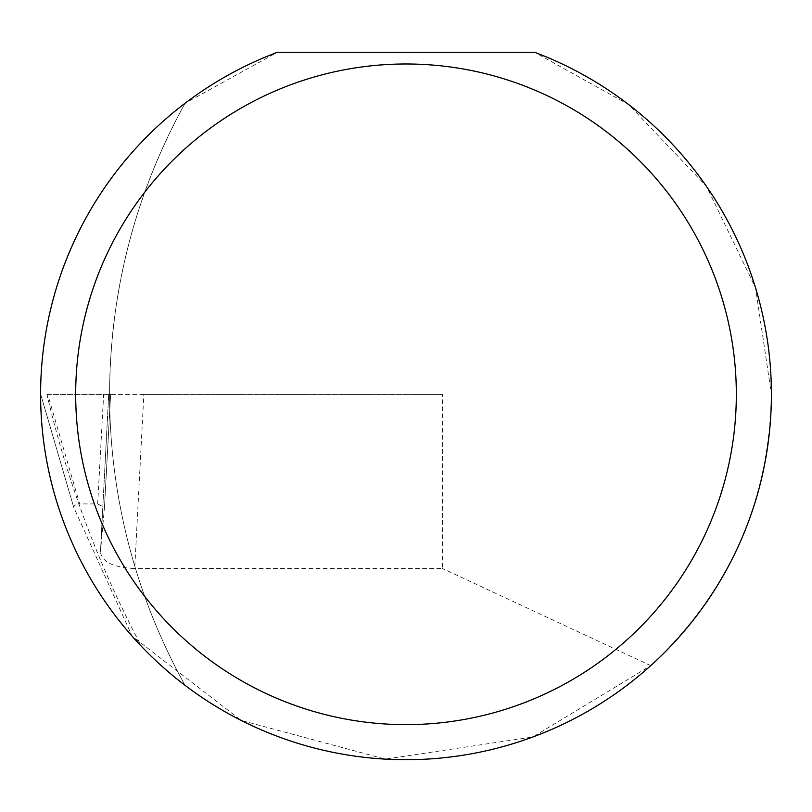 <?xml version="1.0" encoding="UTF-8"?>
<svg xmlns="http://www.w3.org/2000/svg" width="812" height="812" viewBox="0 0 812 812"><rect width="100%" height="100%" fill="white"/><g stroke="black" fill="none" stroke-linecap="round" stroke-linejoin="round"><path stroke-width="0.61" stroke-dasharray="4.06 3.04" d="M47.664 394.307L46.923 394.307A1032.905 1032.905 0 0 0 141.562 646.484A365.4 365.4 0 0 0 185.116 685.389A598.667 598.667 0 0 1 109.59 394.307C110.056 290.869 135.228 193.845 185.116 103.225A365.4 365.4 0 0 0 185.116 685.389A598.667 598.667 0 0 1 185.116 103.225L277.379 52.293L534.621 52.293L628.701 104.616L706.43 186.313L755.546 287.834L771.4 394.307C769.34 501.714 729.125 592.151 650.757 665.627L532.916 736.961L385.314 759.118L241.164 720.417L132.153 636.222L73.719 507.307L74.46 505.216L79.667 503.927L47.664 394.307L103.652 394.307L97.673 503.927L79.667 503.927M143.846 394.307L108.717 394.307L100.465 551.886L104.464 507.459L110.635 394.307L108.727 394.307L100.444 552.18C102.16 562.036 113.589 567.497 134.711 568.532L143.846 394.307L442.54 394.307L442.54 568.532L134.711 568.532M73.709 507.277L40.661 394.307L73.719 507.307M650.757 665.627L442.54 568.532M442.54 394.307L46.923 394.307M97.673 503.927L104.464 507.398L110.635 394.307L103.652 394.307"/><path stroke-width="1.22" d="M736.322 394.307A330.322 330.322 0 0 0 406 63.986A330.322 330.322 0 0 0 75.678 394.307A330.322 330.322 0 0 0 406 724.629A330.322 330.322 0 0 0 736.322 394.307M534.621 52.293A365.4 365.4 0 0 1 406 759.707A365.4 365.4 0 0 1 277.379 52.293L534.621 52.293M132.153 636.222L141.562 646.484"/></g></svg>
